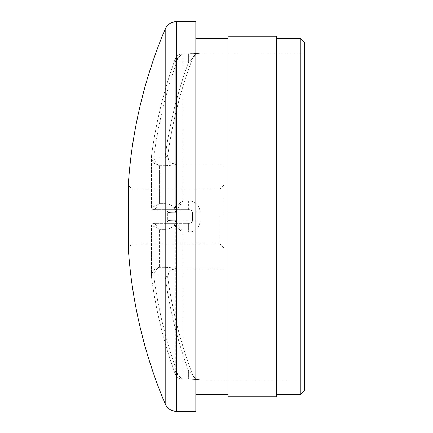 <?xml version="1.0" encoding="UTF-8"?>
<svg xmlns="http://www.w3.org/2000/svg" width="433" height="433" viewBox="0 0 433 433"><rect width="100%" height="100%" fill="white"/><g stroke="black" fill="none" stroke-linecap="round" stroke-linejoin="round"><path stroke-width="0.32" stroke-dasharray="2.17 1.62" d="M224.061 216.5L224.061 164.058L224.061 216.5M220.029 216.5L220.029 243.931L220.029 216.5M224.061 247.968L220.029 243.931L132.06 243.931L128.255 247.736L128.255 185.264L132.06 189.069L132.06 243.931L132.06 189.069L220.029 189.069L224.061 185.032M182.894 200.798L177.59 208.912A2.419 2.084 -140.7 0 1 175.316 206.66L174.45 207.174L175.316 206.66L175.316 58.731L175.316 206.66A2.419 2.084 -140.7 0 0 177.59 208.912L182.894 200.798L175.316 206.66L182.894 200.798L188.647 200.798L188.647 209.642L153.937 209.642L188.647 209.642C190.455 209.496 191.754 210.303 192.544 212.062L192.544 220.938L192.544 212.062C191.754 210.303 190.455 209.496 188.647 209.642L188.647 200.798C195.451 201.399 199.261 205.08 200.089 211.834L200.089 221.166L200.089 211.834C199.272 205.085 195.456 201.41 188.647 200.798L182.894 200.798L182.894 53.871C179.506 53.649 176.983 55.267 175.316 58.731L174.45 61.091L175.316 58.731A2.419 0.953 -159.5 0 1 175.322 58.709L175.322 58.709A2.419 0.953 -159.5 0 1 177.59 58.552L176.729 61.903L174.45 61.091L176.729 61.903A459.224 459.224 0 0 0 153.937 155.94L154.002 157.856L153.937 155.94L151.539 155.62L153.937 155.94A459.224 459.224 0 0 1 176.729 61.903L188.647 61.903L192.544 58.385A445.6 445.6 0 0 0 167.809 155.036L167.809 155.036A445.6 445.6 0 0 1 192.544 58.385L188.647 61.903L176.729 61.903L177.59 58.552L182.331 53.833L177.59 58.552A2.419 0.953 20.5 0 0 175.322 58.709L175.322 58.709C179.765 51.781 182.114 54.558 182.331 53.833C180.658 54.975 180.599 51.37 175.322 58.709A2.419 0.953 20.5 0 0 175.316 58.731C176.978 55.267 179.506 53.649 182.894 53.871L182.331 53.833L182.894 53.871L182.894 200.798M188.647 223.358L153.937 223.358L188.647 223.358C190.455 223.504 191.754 222.697 192.544 220.938C191.754 222.697 190.455 223.504 188.647 223.358L188.647 232.202C195.451 231.601 199.261 227.92 200.089 221.166C199.272 227.915 195.456 231.59 188.647 232.202L188.647 223.358M177.59 224.088L176.729 223.358A2.419 2.279 90 0 0 174.45 225.826L175.316 226.34L175.316 374.269L174.45 371.909L175.316 374.269L175.316 226.34L174.45 225.826A2.419 2.279 90 0 1 176.729 223.358L177.59 224.088L182.894 232.202L175.316 226.34A2.419 2.084 -39.3 0 1 177.59 224.088L182.894 232.202L188.647 232.202L182.894 232.202L182.894 379.129C179.506 379.351 176.983 377.733 175.316 374.269A2.419 0.953 -20.5 0 0 175.322 374.291L175.322 374.291A2.419 0.953 -20.5 0 1 175.316 374.269C176.978 377.733 179.506 379.351 182.894 379.129L182.894 232.202L175.316 226.34A2.419 2.084 140.7 0 1 177.59 224.088M304.745 390.371L304.745 42.629M300.713 38.591L300.713 394.409M276.508 36.172L276.508 396.828M228.094 36.172L228.094 396.828M195.824 21.65L195.824 411.35M165.195 29.043L165.195 403.957M175.82 216.5L175.798 212.652C174.726 206.839 171.122 203.808 164.984 203.564C171.111 203.802 174.721 206.828 175.798 212.652L175.798 220.348C174.726 226.161 171.122 229.192 164.984 229.436C171.111 229.198 174.721 226.172 175.798 220.348L175.82 216.5M164.984 165.677C171.111 165.417 174.721 164.924 175.798 164.199L175.798 164.199C174.726 164.924 171.122 165.417 164.984 165.677L164.984 157.856L167.809 155.036L164.984 157.856A448.025 448.025 0 0 1 188.647 61.903A448.025 448.025 0 0 0 164.984 157.856L154.002 157.856L164.984 157.856L164.984 165.677L159.533 165.677C155.636 165.049 153.006 162.602 151.631 158.343L154.002 157.856C154.971 162.164 156.811 164.773 159.533 165.677C156.811 164.773 154.971 162.164 154.002 157.856L151.631 158.343L151.463 156.703L151.631 158.343C153.006 162.602 155.636 165.049 159.533 165.677L164.984 165.677M200.089 379.817L188.647 379.129L200.089 379.817A8.07 8.065 -20.8 0 1 192.544 374.615A445.6 445.6 0 0 1 167.809 277.964A445.6 445.6 0 0 0 192.544 374.615L188.647 371.097L192.544 374.615A8.07 8.065 159.2 0 0 200.089 379.817M200.089 53.183L188.647 53.871L200.089 53.183A8.07 8.065 -159.2 0 0 192.544 58.385L192.544 58.385C194.688 53.941 197.995 53.448 197.816 53.519L188.647 53.833L188.647 61.903L188.647 53.833L182.363 53.833L198.455 53.373L196.393 54.082L192.544 58.385A8.07 8.065 20.8 0 1 200.089 53.183M164.984 267.323C171.111 267.583 174.721 268.076 175.798 268.801L175.798 268.801C174.726 268.076 171.122 267.583 164.984 267.323L159.533 267.323L164.984 267.323L164.984 275.144L167.809 277.964L164.984 275.144L164.984 267.323M195.824 216.5L195.824 394.409L195.824 216.5M276.508 216.5L276.508 394.409L276.508 216.5M167.809 220.938L167.809 212.062L167.809 220.938L164.984 223.358L167.809 220.938A8.07 0.59 -179.4 0 1 167.733 220.857L167.733 220.857A8.07 0.59 -179.4 0 0 167.809 220.938L200.089 221.166L167.809 220.938M151.539 207.174A2.419 2.398 -90 0 0 153.937 209.642A2.419 2.398 -90 0 1 151.539 207.174L151.539 155.62A461.643 461.643 0 0 1 174.45 61.091A461.643 461.643 0 0 0 151.539 155.62L151.539 207.174L174.45 207.174A2.419 2.279 90 0 0 176.729 209.642A2.419 2.279 90 0 1 174.45 207.174L151.539 207.174M153.937 223.358A2.419 2.398 -90 0 0 151.539 225.826A2.419 2.398 -90 0 1 153.937 223.358M164.984 209.642L167.809 212.062L164.984 209.642L164.984 203.564L164.984 209.642C166.651 209.853 167.566 210.687 167.733 212.143L167.733 212.143A8.07 0.59 179.4 0 1 167.809 212.062A8.07 0.59 179.4 0 0 167.733 212.143L167.733 212.143A8.07 0.59 179.4 0 0 175.798 212.652A8.07 0.59 179.4 0 1 167.733 212.143L167.733 220.857A8.07 0.59 -179.4 0 1 175.798 220.348A8.07 0.59 -179.4 0 0 167.733 220.857C167.533 222.41 166.613 223.244 164.984 223.358L164.984 229.436L164.984 223.358C166.651 223.147 167.566 222.313 167.733 220.857L167.733 212.143C167.576 210.698 166.656 209.859 164.984 209.642M153.937 277.06L151.539 277.38L153.937 277.06L154.002 275.144L153.937 277.06A459.224 459.224 0 0 0 176.729 371.097L174.45 371.909L176.729 371.097L177.59 374.448A2.419 0.953 -20.5 0 1 175.322 374.291L175.322 374.291A2.419 0.953 -20.5 0 0 177.59 374.448L182.331 379.162L188.647 379.129L182.331 379.167C180.658 378.025 180.599 381.63 175.322 374.291C179.765 381.219 182.114 378.442 182.331 379.167L177.59 374.448L176.729 371.097L188.647 371.097L188.647 379.167L182.363 379.167L188.647 379.167L188.647 371.097A448.025 448.025 0 0 1 164.984 275.144L154.002 275.144L151.631 274.657L151.539 277.38L151.631 274.657C153.006 270.398 155.642 267.951 159.533 267.323L159.533 229.436C155.636 227.076 153.006 225.831 151.631 225.701A2.419 2.371 -90 0 1 154.002 223.358A2.419 2.371 -90 0 0 151.631 225.701C153.006 225.831 155.642 227.076 159.533 229.436C156.811 225.88 154.971 223.85 154.002 223.358C154.971 223.856 156.816 225.88 159.533 229.436L159.533 267.323C156.816 268.227 154.971 270.836 154.002 275.144C154.971 270.836 156.816 268.227 159.533 267.323C155.642 267.951 153.006 270.398 151.631 274.657L154.002 275.144L164.984 275.144A448.025 448.025 0 0 0 188.647 371.097L176.729 371.097A459.224 459.224 0 0 1 153.937 277.06M167.809 277.964L167.809 277.964A8.07 8.048 -7.9 0 1 175.798 268.801A8.07 8.048 172.1 0 0 167.809 277.964M174.45 371.909L174.45 371.909A461.643 461.643 0 0 1 151.539 277.38L151.539 225.826L174.45 225.826L151.539 225.826L151.539 277.38A461.643 461.643 0 0 0 174.45 371.909L175.322 374.291L174.45 371.909C163.485 341.209 155.848 309.698 151.539 277.38C155.848 309.698 163.485 341.209 174.45 371.909M159.533 203.564C156.811 207.12 154.971 209.15 154.002 209.642A2.419 2.371 -90 0 1 151.631 207.299C153.006 207.169 155.642 205.924 159.533 203.564C155.636 205.924 153.006 207.169 151.631 207.299A2.419 2.371 90 0 0 154.002 209.642C154.971 209.144 156.816 207.12 159.533 203.564L159.533 165.677L159.533 203.564L164.984 203.564L159.533 203.564M175.798 164.199A8.07 8.048 -172.1 0 1 167.809 155.036A8.07 8.048 7.9 0 0 175.798 164.199M200.089 211.834L192.544 212.062L200.089 211.834M176.729 209.642L177.59 208.912L176.729 209.642M188.647 53.871L182.894 53.871L188.647 53.871M176.345 21.65L176.345 411.35M164.984 229.436L159.533 229.436L164.984 229.436M167.809 212.062L192.544 212.062L167.809 212.062M224.061 164.058L175.82 164.058C170.407 163.387 167.744 160.329 167.831 154.873M304.745 379.882L200.111 379.882C196.528 379.703 194.011 377.966 192.571 374.68M304.745 53.118L200.111 53.118C196.528 53.297 194.011 55.034 192.571 58.32M224.061 268.942L175.82 268.942C170.407 269.613 167.744 272.671 167.831 278.127M151.539 155.62C155.848 123.302 163.485 91.791 174.45 61.091L175.322 58.709L174.45 61.091C163.485 91.791 155.848 123.302 151.539 155.62M151.463 276.297L151.469 225.777C151.88 224.061 152.687 223.255 153.888 223.358C152.687 223.255 151.88 224.061 151.463 225.777L151.469 276.297M151.463 207.223C151.88 208.939 152.687 209.745 153.888 209.642C152.687 209.745 151.88 208.939 151.463 207.223L151.469 156.703L151.469 207.223M192.544 374.615C194.726 379.102 198.049 379.557 197.816 379.481L188.647 379.167L197.816 379.481C197.995 379.552 194.688 379.059 192.544 374.615"/><path stroke-width="0.65" d="M128.255 216.5L128.255 247.736A481.913 481.913 0 0 0 165.195 403.957L165.195 29.043A481.913 481.913 0 0 0 128.255 185.264L128.255 216.5M300.713 38.591L304.745 42.629L304.745 390.371L300.713 394.409L300.713 38.591L276.508 38.591M276.508 216.5L276.508 36.172L228.094 36.172L228.094 396.828L276.508 396.828L276.508 216.5M176.345 21.65L176.345 411.35L195.824 411.35L195.824 21.65L176.345 21.65C171.149 21.883 167.43 24.345 165.195 29.043M228.094 38.591L195.824 38.591M176.345 411.35C171.149 411.117 167.43 408.655 165.195 403.957M228.094 394.409L195.824 394.409M300.713 394.409L276.508 394.409"/></g></svg>
